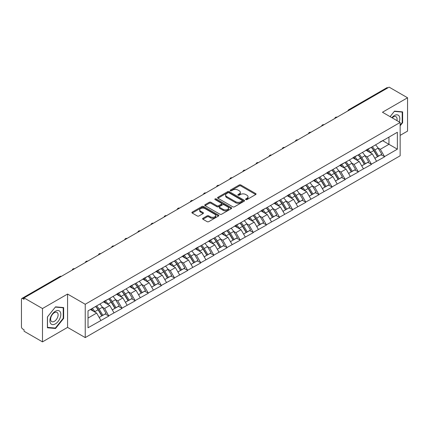 <?xml version="1.0" encoding="UTF-8"?>
<svg xmlns="http://www.w3.org/2000/svg" width="429" height="429" viewBox="0 0 429 429"><rect width="100%" height="100%" fill="white"/><g stroke="black" fill="none" stroke-linecap="round" stroke-linejoin="round"><path stroke-width="0.64" d="M245.785 199.598A0.815 0.472 0 0 0 246.943 199.598L255.722 194.53A1.169 0.676 0 0 0 256.065 194.053A1.169 0.676 0 0 0 255.722 193.576L240.851 184.99A1.169 0.676 0 0 0 239.2 184.99L230.421 190.058A0.815 0.472 0 0 0 230.185 190.396A0.815 0.472 0 0 0 230.421 190.728A0.815 0.472 0 0 0 231.58 190.728L232.716 190.074A3.738 2.156 0 0 1 238.004 190.074L239.243 190.787A3.738 2.156 0 0 1 240.337 192.315A3.738 2.156 0 0 1 239.243 193.838L238.106 194.493A0.815 0.472 0 0 0 237.864 194.83A0.815 0.472 0 0 0 238.106 195.163A0.815 0.472 0 0 0 239.264 195.163L240.396 194.509A3.738 2.156 0 0 1 245.683 194.509L246.922 195.222A3.738 2.156 0 0 1 248.016 196.75A3.738 2.156 0 0 1 246.922 198.273L245.785 198.933A0.815 0.472 0 0 0 245.549 199.265A0.815 0.472 0 0 0 245.785 199.598L245.785 198.933M202.938 218.281A1.169 0.676 0 0 0 202.595 218.758A1.169 0.676 0 0 0 202.938 219.235L207.11 221.643A1.169 0.676 0 0 0 208.762 221.643L218.506 216.018A1.169 0.676 0 0 0 218.849 215.54A1.169 0.676 0 0 0 218.506 215.063L203.641 206.478A1.169 0.676 0 0 0 201.989 206.478L192.24 212.103A1.169 0.676 0 0 0 191.897 212.58A1.169 0.676 0 0 0 192.24 213.057L197.276 215.969A1.169 0.676 0 0 0 198.933 215.969L203.099 213.562A1.169 0.676 0 0 0 203.443 213.084A1.169 0.676 0 0 0 203.099 212.607L200.606 211.165A3.126 1.802 0 0 1 199.689 209.888A3.126 1.802 0 0 1 201.619 208.221A3.126 1.802 0 0 1 205.024 208.612L214.811 214.264A3.126 1.802 0 0 1 215.728 215.54A3.126 1.802 0 0 1 213.798 217.203A3.126 1.802 0 0 1 210.392 216.817L208.762 215.873A1.169 0.676 0 0 0 207.11 215.873L202.938 218.281L202.938 219.235L207.11 216.843L207.11 215.873M67.567 294.058L42.487 308.537L24.056 297.898L389.119 87.13L407.55 97.769L382.47 112.248L400.144 122.453L85.237 304.263L67.567 294.058L67.567 327.391L85.237 337.591L85.237 304.263M232.797 206.81A1.169 0.676 0 0 0 234.448 206.81L244.198 201.185A1.169 0.676 0 0 0 244.541 200.708A1.169 0.676 0 0 0 244.198 200.23L229.327 191.645A1.169 0.676 0 0 0 227.676 191.645L217.927 197.276A1.169 0.676 0 0 0 217.589 197.748A1.169 0.676 0 0 0 217.927 198.225L232.797 206.81M215.406 199.775A0.815 0.472 0 0 1 216.237 199.893L216.237 198.917L231.354 207.647A1.169 0.676 0 0 1 231.692 208.124A1.169 0.676 0 0 1 231.354 208.601L221.605 214.227A1.169 0.676 0 0 1 219.954 214.227L205.083 205.641L209.255 203.255L209.255 202.279L205.083 204.687A1.169 0.676 0 0 0 204.74 205.164A1.169 0.676 0 0 0 205.083 205.641L205.083 204.687M209.255 203.255A1.169 0.676 0 0 1 210.907 203.255L210.907 202.279A1.169 0.676 0 0 0 209.255 202.279M210.907 202.279L216.94 205.764A1.169 0.676 0 0 0 218.592 205.764L221.359 204.166A1.169 0.676 0 0 0 221.702 203.689A1.169 0.676 0 0 0 221.359 203.212L215.079 199.587A0.815 0.472 0 0 1 214.838 199.254A0.815 0.472 0 0 1 215.342 198.815A0.815 0.472 0 0 1 216.237 198.917M85.237 337.591L400.144 155.786L400.144 122.453M95.565 306.515A7.974 4.606 -120 0 1 98.295 309.706L102.011 315.841L105.25 313.969L108.843 316.044L104.638 308.467L102.306 307.121M108.843 316.044L88.015 327.777L88.015 310.869L397.367 132.266L397.367 149.174L384.534 156.585L380.325 149.297L377.997 147.951M371.251 147.345A7.974 4.606 -120 0 1 373.981 150.536L377.697 156.671L380.941 154.799L384.534 156.585M384.534 156.875L371.407 164.168L367.197 156.875L364.864 155.529M358.124 154.923A7.974 4.606 -120 0 1 360.853 158.113L364.57 164.253L367.809 162.382L371.407 164.168M371.407 164.457L358.279 171.745L354.07 164.457L351.737 163.111M344.996 162.505A7.974 4.606 -120 0 1 347.726 165.696L351.442 171.831L354.681 169.959L358.279 171.745M358.279 172.034L345.152 179.322L340.942 172.034L338.61 170.688M331.869 170.082A7.974 4.606 -120 0 1 334.599 173.273L338.315 179.413L341.554 177.542L345.152 179.322M345.152 179.617L332.019 186.905L327.815 179.617L325.482 178.271M318.742 177.665A7.974 4.606 -120 0 1 321.471 180.856L325.187 186.99L328.426 185.119L332.019 186.905M332.019 187.194L318.892 194.482L314.688 187.194L312.355 185.848M305.614 185.242A7.974 4.606 -120 0 1 308.344 188.433L312.06 194.568L315.299 192.701L318.892 194.482M318.892 194.777L305.764 202.064L301.56 194.777L299.228 193.431M292.487 192.819A7.974 4.606 -120 0 1 295.216 196.015L298.933 202.15L302.172 200.279L305.764 202.064M305.764 202.354L292.637 209.642L288.427 202.354L286.1 201.008M279.354 200.402A7.974 4.606 -120 0 1 282.089 203.593L285.805 209.727L289.044 207.856L292.637 209.642M292.637 209.931L279.51 217.219L275.3 209.931L272.973 208.585M266.227 207.979A7.974 4.606 -120 0 1 268.956 211.17L272.672 217.31L275.917 215.438L279.51 217.219M279.51 217.514L266.382 224.801L262.173 217.514L259.84 216.168M253.099 215.562A7.974 4.606 -120 0 1 255.829 218.752L259.545 224.887L262.784 223.016L266.382 224.801M266.382 225.091L253.255 232.379L249.045 225.091L246.713 223.745M239.972 223.139A7.974 4.606 -120 0 1 242.701 226.33L246.418 232.464L249.657 230.598L253.255 232.379M253.255 232.674L240.127 239.961L235.918 232.674L233.585 231.328M226.844 230.716A7.974 4.606 -120 0 1 229.574 233.912L233.29 240.047L236.529 238.175L240.127 239.961M240.127 240.251L226.995 247.538L222.79 240.251L220.458 238.905M213.717 238.299A7.974 4.606 -120 0 1 216.447 241.489L220.163 247.624L223.402 245.753L226.995 247.538M226.995 247.828L213.867 255.116L209.663 247.828L207.33 246.482M200.59 245.876A7.974 4.606 -120 0 1 203.319 249.067L207.035 255.207L210.274 253.335L213.867 255.116M213.867 255.411L200.74 262.698L196.536 255.411L194.203 254.065M187.462 253.459A7.974 4.606 -120 0 1 190.192 256.649L193.908 262.784L197.147 260.912L200.74 262.698M200.74 262.988L187.612 270.275L183.403 262.988L181.076 261.642M174.33 261.036A7.974 4.606 -120 0 1 177.064 264.226L180.781 270.361L184.02 268.495L187.612 270.275M187.612 270.57L174.485 277.858L170.275 270.57L167.948 269.224M161.202 268.613A7.974 4.606 -120 0 1 163.932 271.809L167.648 277.944L170.892 276.072L174.485 277.858M174.485 278.148L161.358 285.435L157.148 278.148L154.815 276.802M148.075 276.196A7.974 4.606 -120 0 1 150.804 279.386L154.52 285.521L157.759 283.649L161.358 285.435M161.358 285.725L148.23 293.018L144.021 285.725L141.688 284.379M134.947 283.773A7.974 4.606 -120 0 1 137.677 286.963L141.393 293.104L144.632 291.232L148.23 293.018M148.23 293.307L135.103 300.595L130.893 293.307L128.561 291.961M121.82 291.355A7.974 4.606 -120 0 1 124.549 294.546L128.266 300.681L131.505 298.809L135.103 300.595M135.103 300.885L121.97 308.172L117.766 300.885L115.433 299.539M108.693 298.933A7.974 4.606 -120 0 1 111.422 302.123L115.138 308.263L118.377 306.392L121.97 308.172M121.97 308.467L108.843 315.755M104.386 301.131L108.843 298.847M104.638 308.467L109.77 305.502L103.292 301.759M113.98 312.789L109.77 305.502M117.514 293.549L121.97 291.264M117.766 300.885L122.898 297.924L116.42 294.181M127.107 305.212L122.898 297.924M130.641 285.971L135.103 283.687M130.893 293.307L136.025 290.342L129.547 286.604M140.235 297.629L136.025 290.342M143.769 278.389L148.23 276.104M144.021 285.725L149.153 282.765L142.675 279.022M153.362 290.052L149.153 282.765M156.896 270.812L161.358 268.527M157.148 278.148L162.28 275.182L155.802 271.444M166.49 282.47L162.28 275.182M170.023 263.229L174.485 260.95M170.275 270.57L175.413 267.605L168.929 263.862M179.617 274.892L175.413 267.605M183.151 255.652L187.612 253.367M183.403 262.988L188.54 260.028L182.057 256.285M192.744 267.315L188.54 260.028M196.278 248.075L200.74 245.79M196.536 255.411L201.668 252.445L195.184 248.702M205.872 259.733L201.668 252.445M209.411 240.492L213.867 238.208M209.663 247.828L214.795 244.868L208.317 241.125M219.004 252.155L214.795 244.868M222.538 232.915L226.995 230.63M222.79 240.251L227.922 237.285L221.444 233.548M232.132 244.573L227.922 237.285M235.666 225.332L240.127 223.053M235.918 232.674L241.05 229.708L234.572 225.965M245.259 236.996L241.05 229.708M248.793 217.755L253.255 215.471M249.045 225.091L254.177 222.125L247.699 218.388M258.387 229.418L254.177 222.125M261.921 210.178L266.382 207.893M262.173 217.514L267.305 214.548L260.827 210.805M271.514 221.836L267.305 214.548M275.048 202.595L279.51 200.311M275.3 209.931L280.437 206.971L273.954 203.228M284.641 214.259L280.437 206.971M288.175 195.018L292.637 192.734M288.427 202.354L293.565 199.388L287.081 195.651M297.769 206.676L293.565 199.388M301.303 187.435L305.764 185.156M301.56 194.777L306.692 191.811L300.209 188.068M310.896 199.099L306.692 191.811M314.436 179.858L318.892 177.574M314.688 187.194L319.82 184.229L313.342 180.491M324.029 191.516L319.82 184.229M327.563 172.281L332.019 169.997M327.815 179.617L332.947 176.651L326.469 172.908M337.156 183.939L332.947 176.651M340.69 164.698L345.152 162.414M340.942 172.034L346.074 169.074L339.596 165.331M350.284 176.362L346.074 169.074M353.818 157.121L358.279 154.837M354.07 164.457L359.202 161.492L352.724 157.754M363.411 168.779L359.202 161.492M366.945 149.539L371.407 147.254M367.197 156.875L372.329 153.914L365.851 150.171M376.539 161.202L372.329 153.914M387.859 87.859L349.737 109.872M349.201 110.178A1.786 1.03 120 0 1 349.651 109.819A1.786 1.03 60 0 0 348.761 109.733L386.883 87.725A1.786 1.03 60 0 1 387.773 87.811M380.073 141.961L384.534 139.677M380.325 149.297L388.953 144.316L388.953 137.124L397.367 132.266M382.727 140.723L397.367 149.174M400.144 135.376L407.55 131.102L407.55 97.769M42.487 308.537L42.487 341.87L24.056 331.231L24.056 329.772L22.71 328.995A1.786 1.03 -120 0 1 21.45 326.807L21.45 299.308A1.786 1.03 -120 0 1 21.82 298.487A1.786 1.03 -120 0 1 22.71 298.579L24.056 299.356L24.056 297.898M42.487 341.87L67.567 327.391M88.015 318.061L96.643 313.079L90.412 309.486M100.847 320.366L96.643 313.079M373.798 150.681L374.217 150.922M360.671 158.258L361.089 158.499M347.544 165.835L347.957 166.077M334.416 173.418L334.829 173.659M321.283 180.995L321.702 181.236M308.156 188.578L308.574 188.819M295.029 196.155L295.447 196.396M281.901 203.737L282.32 203.973M268.774 211.315L269.192 211.556M255.646 218.892L256.065 219.133M242.519 226.474L242.932 226.716M229.392 234.052L229.805 234.293M216.259 241.634L216.677 241.87M203.132 249.211L203.55 249.453M190.004 256.789L190.422 257.03M176.877 264.371L177.295 264.613M163.749 271.948L164.168 272.19M150.622 279.531L151.04 279.772M137.494 287.108L137.907 287.35M124.367 294.685L124.78 294.927M111.234 302.268L111.653 302.509M98.107 309.845L98.525 310.087M400.144 125.783L402.627 122.694L402.627 111.867L394.508 111.138L390.084 116.645M63.653 307.572L55.534 306.842L47.41 316.945L47.41 327.777L55.534 328.501L63.653 318.398L63.653 307.572M246.112 199.716L246.922 199.244A3.738 2.156 0 0 0 248.016 197.721L248.016 196.75M240.337 192.315L240.337 193.286A3.738 2.156 0 0 1 239.243 194.809L238.433 195.281M255.705 194.541L240.851 185.966A1.169 0.676 0 0 0 239.2 185.966L230.748 190.841M244.181 201.19L229.327 192.616A1.169 0.676 0 0 0 227.676 192.616L217.943 198.236L217.927 197.276M242.133 201.04A0.815 0.472 0 0 0 242.369 200.708A0.815 0.472 0 0 0 242.133 200.375L229.081 192.836A0.815 0.472 0 0 0 227.922 192.836L226.727 193.527A3.738 2.156 0 0 0 225.633 195.056A3.738 2.156 0 0 0 226.727 196.584L235.65 201.732A3.738 2.156 0 0 0 240.932 201.732L242.133 201.04L242.133 202.011A0.815 0.472 0 0 0 242.369 201.678L242.369 200.708M225.633 195.056L225.633 196.026A3.738 2.156 0 0 0 226.727 197.554L226.727 196.584M242.133 202.011L240.932 202.703A3.738 2.156 0 0 1 235.65 202.703L226.727 197.554M210.907 203.255L216.94 206.735A1.169 0.676 0 0 0 218.592 206.735L221.359 205.137A1.169 0.676 0 0 0 221.702 204.66L221.702 203.689M216.237 199.893L231.338 208.607M223.193 209.373A3.126 1.802 0 0 0 226.603 209.765A3.126 1.802 0 0 0 228.528 208.097A3.126 1.802 0 0 0 227.617 206.821L224.163 204.831A1.169 0.676 0 0 0 222.512 204.831L219.745 206.429A1.169 0.676 0 0 0 219.407 206.907A1.169 0.676 0 0 0 219.745 207.384L223.193 209.373L223.193 210.344A3.126 1.802 0 0 0 226.603 210.736A3.126 1.802 0 0 0 228.528 209.073L228.528 208.097M219.407 206.907L219.407 207.877A1.169 0.676 0 0 0 219.745 208.355L219.745 207.384M223.193 210.344L219.745 208.355M215.728 215.54L215.728 216.511A3.126 1.802 0 0 1 213.798 218.179A3.126 1.802 0 0 1 210.392 217.787L208.762 216.843A1.169 0.676 0 0 0 207.11 216.843M199.689 209.888L199.689 210.859A3.126 1.802 0 0 0 200.606 212.135L200.606 211.165M203.089 213.567L200.606 212.135M218.506 215.063L218.506 216.018L203.641 207.448A1.169 0.676 0 0 0 201.989 207.448L192.256 213.068M402.204 122.453L402.627 122.694M63.235 318.157L63.653 318.398M54.676 328.003L55.534 328.501M375.525 144.879A9.76 5.636 60 0 1 378.083 148.096L374.844 149.968A9.76 5.636 -120 0 0 372.286 146.75M374.844 149.968L378.56 156.102L381.799 154.231L378.083 148.096M377.697 156.671L378.56 156.102M380.941 154.799L381.799 154.231M366.704 149.678A7.974 4.606 60 0 1 368.902 151.936M367.953 149.249A9.76 5.636 60 0 1 370.511 152.467L370.876 153.073M374.866 158.306L377.466 156.735L373.75 150.595A9.76 5.636 -120 0 0 371.192 147.383M377.466 156.735L374.833 158.253M362.398 152.456A9.76 5.636 60 0 1 364.956 155.673L361.717 157.545A9.76 5.636 -120 0 0 359.159 154.327M361.717 157.545L365.433 163.68L368.672 161.808L364.956 155.673M364.57 164.253L365.433 163.68M367.809 162.382L368.672 161.808M353.576 157.261A7.974 4.606 60 0 1 355.775 159.513M354.821 156.832A9.76 5.636 60 0 1 357.378 160.049L357.748 160.65M361.738 165.889L364.339 164.312L360.623 158.178A9.76 5.636 -120 0 0 358.065 154.96M364.339 164.312L361.706 165.83M349.27 160.038A9.76 5.636 60 0 1 351.828 163.256L348.584 165.122A9.76 5.636 -120 0 0 346.031 161.91M348.584 165.122L352.3 171.262L355.544 169.391L351.828 163.256M351.442 171.831L352.3 171.262M354.681 169.959L355.544 169.391M340.449 164.838A7.974 4.606 60 0 1 342.648 167.096M341.693 164.409A9.76 5.636 60 0 1 344.251 167.626L344.621 168.232M348.611 173.466L351.206 171.89L347.49 165.755A9.76 5.636 -120 0 0 344.937 162.537M351.206 171.89L348.579 173.407M336.143 167.616A9.76 5.636 60 0 1 338.701 170.833L335.457 172.705A9.76 5.636 -120 0 0 332.899 169.487M335.457 172.705L339.173 178.839L342.417 176.968L338.701 170.833M338.315 179.413L339.173 178.839M341.554 177.542L342.417 176.968M327.322 172.415A7.974 4.606 60 0 1 329.52 174.673M328.566 171.991A9.76 5.636 60 0 1 331.124 175.204L331.488 175.81M335.483 181.043L338.079 179.472L334.363 173.337A9.76 5.636 -120 0 0 331.805 170.12M338.079 179.472L335.451 180.99M323.01 175.198A9.76 5.636 60 0 1 325.568 178.41L322.329 180.282A9.76 5.636 -120 0 0 319.771 177.064M322.329 180.282L326.045 186.417L329.284 184.55L325.568 178.41M325.187 186.99L326.045 186.417M328.426 185.119L329.284 184.55M314.194 179.998A7.974 4.606 60 0 1 316.393 182.255M315.438 179.569A9.76 5.636 60 0 1 317.996 182.786L318.361 183.392M322.356 188.626L324.951 187.049L321.235 180.915A9.76 5.636 -120 0 0 318.677 177.697M324.951 187.049L322.324 188.567M309.883 182.775A9.76 5.636 60 0 1 312.441 185.993L309.202 187.864A9.76 5.636 -120 0 0 306.644 184.647M309.202 187.864L312.918 193.999L316.157 192.128L312.441 185.993M312.06 194.568L312.918 193.999M315.299 192.701L316.157 192.128M301.067 187.575A7.974 4.606 60 0 1 303.265 189.833M302.311 187.146A9.76 5.636 60 0 1 304.869 190.363L305.234 190.969M309.229 196.203L311.824 194.632L308.108 188.492A9.76 5.636 -120 0 0 305.55 185.28M311.824 194.632L309.196 196.15M399.217 121.916A7.738 4.467 120 0 0 399.077 115.98A7.738 4.467 120 0 0 391.859 117.669M396.9 120.581A5.298 3.057 120 0 0 396.584 117.262A5.298 3.057 120 0 0 395.988 116.709A5.298 3.057 120 0 0 392.181 117.857M390.1 116.656L394.337 111.379L402.204 112.082L402.204 122.576L400.144 125.139M401.683 111.781L402.204 112.082M50.627 323.466A7.738 4.467 120 0 0 58.097 321.466A7.738 4.467 120 0 0 60.103 311.685A7.738 4.467 120 0 0 52.628 313.685A7.738 4.467 120 0 0 50.627 323.466M51.126 321.037A5.298 3.057 120 0 0 51.721 321.589A5.298 3.057 120 0 0 56.649 319.117A5.298 3.057 120 0 0 57.609 312.966A5.298 3.057 120 0 0 57.014 312.414A5.298 3.057 120 0 0 52.086 314.886A5.298 3.057 120 0 0 51.126 321.037M55.362 307.084L63.235 307.786L63.235 318.28L55.362 328.067L47.496 327.365L47.496 316.87L55.346 307.073M62.709 307.486L63.235 307.786M296.755 190.353A9.76 5.636 60 0 1 299.313 193.57L296.074 195.442A9.76 5.636 -120 0 0 293.516 192.224M296.074 195.442L299.791 201.576L303.03 199.705L299.313 193.57M298.933 202.15L299.791 201.576M302.172 200.279L303.03 199.705M287.939 195.157A7.974 4.606 60 0 1 290.138 197.41M289.184 194.728A9.76 5.636 60 0 1 291.741 197.946L292.106 198.547M296.101 203.786L298.697 202.209L294.98 196.074A9.76 5.636 -120 0 0 292.422 192.857M298.697 202.209L296.069 203.727M283.628 197.935A9.76 5.636 60 0 1 286.186 201.153L282.947 203.019A9.76 5.636 -120 0 0 280.389 199.807M282.947 203.019L286.663 209.159L289.902 207.287L286.186 201.153M285.805 209.727L286.663 209.159M289.044 207.856L289.902 207.287M274.807 202.735A7.974 4.606 60 0 1 277.011 204.992M276.056 202.306A9.76 5.636 60 0 1 278.614 205.523L278.979 206.129M282.974 211.363L285.569 209.786L281.853 203.652A9.76 5.636 -120 0 0 279.295 200.434M285.569 209.786L282.942 211.309M270.501 205.512A9.76 5.636 60 0 1 273.058 208.73L269.82 210.601A9.76 5.636 -120 0 0 267.262 207.384M269.82 210.601L273.536 216.736L276.775 214.865L273.058 208.73M272.672 217.31L273.536 216.736M275.917 215.438L276.775 214.865M261.679 210.312A7.974 4.606 60 0 1 263.878 212.569M262.929 209.888A9.76 5.636 60 0 1 265.487 213.1L265.851 213.706M269.841 218.94L272.442 217.369L268.726 211.234A9.76 5.636 -120 0 0 266.168 208.017M272.442 217.369L269.809 218.887M257.373 213.095A9.76 5.636 60 0 1 259.931 216.307L256.692 218.179A9.76 5.636 -120 0 0 254.134 214.967M256.692 218.179L260.408 224.313L263.647 222.447L259.931 216.307M259.545 224.887L260.408 224.313M262.784 223.016L263.647 222.447M248.552 217.894A7.974 4.606 60 0 1 250.751 220.152M249.796 217.465A9.76 5.636 60 0 1 252.354 220.683L252.724 221.289M256.714 226.523L259.314 224.946L255.598 218.811A9.76 5.636 -120 0 0 253.04 215.594M259.314 224.946L256.681 226.464M244.246 220.672A9.76 5.636 60 0 1 246.804 223.89L243.559 225.761A9.76 5.636 -120 0 0 241.007 222.544M243.559 225.761L247.276 231.896L250.52 230.024L246.804 223.89M246.418 232.464L247.276 231.896M249.657 230.598L250.52 230.024M235.424 225.472A7.974 4.606 60 0 1 237.623 227.729M236.669 225.048A9.76 5.636 60 0 1 239.226 228.26L239.597 228.866M243.586 234.1L246.182 232.529L242.465 226.389A9.76 5.636 -120 0 0 239.913 223.177M246.182 232.529L243.554 234.046M231.118 228.255A9.76 5.636 60 0 1 233.676 231.467L230.432 233.338A9.76 5.636 -120 0 0 227.874 230.121M230.432 233.338L234.148 239.473L237.393 237.602L233.676 231.467M233.29 240.047L234.148 239.473M236.529 238.175L237.393 237.602M222.297 233.054A7.974 4.606 60 0 1 224.496 235.306M223.541 232.625A9.76 5.636 60 0 1 226.099 235.843L226.464 236.449M230.459 241.683L233.054 240.106L229.338 233.971A9.76 5.636 -120 0 0 226.78 230.754M233.054 240.106L230.427 241.624M217.986 235.832A9.76 5.636 60 0 1 220.544 239.05L217.305 240.916A9.76 5.636 -120 0 0 214.747 237.704M217.305 240.916L221.021 247.056L224.26 245.184L220.544 239.05M220.163 247.624L221.021 247.056M223.402 245.753L224.26 245.184M209.17 240.631A7.974 4.606 60 0 1 211.368 242.889M210.414 240.202A9.76 5.636 60 0 1 212.972 243.42L213.336 244.026M217.331 249.26L219.927 247.689L216.211 241.548A9.76 5.636 -120 0 0 213.653 238.336M219.927 247.689L217.299 249.206M204.858 243.409A9.76 5.636 60 0 1 207.416 246.627L204.177 248.498A9.76 5.636 -120 0 0 201.619 245.281M204.177 248.498L207.893 254.633L211.132 252.761L207.416 246.627M207.035 255.207L207.893 254.633M210.274 253.335L211.132 252.761M196.042 248.214A7.974 4.606 60 0 1 198.241 250.466M197.286 247.785A9.76 5.636 60 0 1 199.844 251.003L200.209 251.603M204.204 256.837L206.799 255.266L203.083 249.131A9.76 5.636 -120 0 0 200.525 245.914M206.799 255.266L204.172 256.783M191.731 250.992A9.76 5.636 60 0 1 194.289 254.204L191.05 256.075A9.76 5.636 -120 0 0 188.492 252.863M191.05 256.075L194.766 262.216L198.005 260.344L194.289 254.204M193.908 262.784L194.766 262.216M197.147 260.912L198.005 260.344M182.915 255.791A7.974 4.606 60 0 1 185.113 258.049M184.159 255.362A9.76 5.636 60 0 1 186.717 258.58L187.082 259.186M191.077 264.42L193.672 262.843L189.956 256.708A9.76 5.636 -120 0 0 187.398 253.491M193.672 262.843L191.044 264.361M178.603 258.569A9.76 5.636 60 0 1 181.161 261.787L177.922 263.658A9.76 5.636 -120 0 0 175.364 260.441M177.922 263.658L181.639 269.793L184.878 267.921L181.161 261.787M180.781 270.361L181.639 269.793M184.02 268.495L184.878 267.921M169.782 263.368A7.974 4.606 60 0 1 171.986 265.626M171.032 262.945A9.76 5.636 60 0 1 173.589 266.157L173.954 266.763M177.949 271.997L180.545 270.426L176.828 264.291A9.76 5.636 -120 0 0 174.271 261.073M180.545 270.426L177.917 271.943M165.476 266.152A9.76 5.636 60 0 1 168.034 269.364L164.795 271.235A9.76 5.636 -120 0 0 162.237 268.018M164.795 271.235L168.511 277.37L171.75 275.504L168.034 269.364M167.648 277.944L168.511 277.37M170.892 276.072L171.75 275.504M156.655 270.951A7.974 4.606 60 0 1 158.853 273.203M157.904 270.522A9.76 5.636 60 0 1 160.462 273.74L160.827 274.346M164.816 279.579L167.417 278.003L163.701 271.868A9.76 5.636 -120 0 0 161.143 268.651M167.417 278.003L164.784 279.52M152.349 273.729A9.76 5.636 60 0 1 154.907 276.946L151.668 278.818A9.76 5.636 -120 0 0 149.11 275.6M151.668 278.818L155.384 284.953L158.623 283.081L154.907 276.946M154.52 285.521L155.384 284.953M157.759 283.649L158.623 283.081M143.527 278.528A7.974 4.606 60 0 1 145.726 280.786M144.771 278.099A9.76 5.636 60 0 1 147.329 281.317L147.699 281.923M151.689 287.157L154.29 285.585L150.574 279.445A9.76 5.636 -120 0 0 148.016 276.233M154.29 285.585L151.657 287.103M139.221 281.306A9.76 5.636 60 0 1 141.779 284.524L138.535 286.395A9.76 5.636 -120 0 0 135.982 283.178M138.535 286.395L142.251 292.53L145.495 290.658L141.779 284.524M141.393 293.104L142.251 292.53M144.632 291.232L145.495 290.658M130.4 286.111A7.974 4.606 60 0 1 132.599 288.363M131.644 285.682A9.76 5.636 60 0 1 134.202 288.899L134.572 289.5M138.562 294.739L141.157 293.163L137.441 287.028A9.76 5.636 -120 0 0 134.888 283.81M141.157 293.163L138.529 294.68M126.094 288.889A9.76 5.636 60 0 1 128.652 292.106L125.407 293.972A9.76 5.636 -120 0 0 122.85 290.76M125.407 293.972L129.124 300.112L132.368 298.241L128.652 292.106M128.266 300.681L129.124 300.112M131.505 298.809L132.368 298.241M117.273 293.688A7.974 4.606 60 0 1 119.471 295.946M118.517 293.259A9.76 5.636 60 0 1 121.075 296.477L121.439 297.082M125.434 302.316L128.03 300.74L124.313 294.605A9.76 5.636 -120 0 0 121.756 291.388M128.03 300.74L125.402 302.257M112.961 296.466A9.76 5.636 60 0 1 115.519 299.683L112.28 301.555A9.76 5.636 -120 0 0 109.722 298.337M112.28 301.555L115.996 307.69L119.235 305.818L115.519 299.683M115.138 308.263L115.996 307.69M118.377 306.392L119.235 305.818M104.145 301.265A7.974 4.606 60 0 1 106.344 303.523M105.389 300.842A9.76 5.636 60 0 1 107.947 304.054L108.312 304.66M112.307 309.894L114.902 308.322L111.186 302.188A9.76 5.636 -120 0 0 108.628 298.97M114.902 308.322L112.275 309.84M99.834 304.048A9.76 5.636 60 0 1 102.392 307.261L99.153 309.132A9.76 5.636 -120 0 0 96.595 305.915M99.153 309.132L102.869 315.267L106.108 313.401L102.392 307.261M102.011 315.841L102.869 315.267M105.25 313.969L106.108 313.401M91.232 309.014A7.974 4.606 60 0 1 93.216 311.105M92.262 308.419A9.76 5.636 60 0 1 94.82 311.636L95.184 312.242M99.179 317.476L101.775 315.9L98.059 309.765A9.76 5.636 -120 0 0 95.501 306.547M101.775 315.9L99.147 317.417M60.918 276.619L22.71 298.579M61.288 276.405A1.786 1.03 -60 0 0 60.832 276.571A1.786 1.03 -120 0 0 59.942 276.48L21.82 298.487M336.073 117.76A1.786 1.03 120 0 1 336.524 117.401A1.786 1.03 -60 0 1 336.979 117.235M322.94 125.338A1.786 1.03 120 0 1 323.396 124.978A1.786 1.03 -60 0 1 323.847 124.818M309.813 132.92A1.786 1.03 120 0 1 310.269 132.561A1.786 1.03 -60 0 1 310.719 132.395M296.686 140.498A1.786 1.03 120 0 1 297.141 140.138A1.786 1.03 -60 0 1 297.592 139.972M283.558 148.075A1.786 1.03 120 0 1 284.014 147.721A1.786 1.03 -60 0 1 284.465 147.555M270.431 155.657A1.786 1.03 120 0 1 270.881 155.298A1.786 1.03 -60 0 1 271.337 155.132M257.303 163.234A1.786 1.03 120 0 1 257.754 162.875A1.786 1.03 -60 0 1 258.21 162.714M244.176 170.817A1.786 1.03 120 0 1 244.627 170.458A1.786 1.03 -60 0 1 245.082 170.292M231.049 178.394A1.786 1.03 120 0 1 231.499 178.035A1.786 1.03 -60 0 1 231.955 177.874M217.916 185.972A1.786 1.03 120 0 1 218.372 185.618A1.786 1.03 -60 0 1 218.822 185.451M204.789 193.554A1.786 1.03 120 0 1 205.244 193.195A1.786 1.03 -60 0 1 205.695 193.029M191.661 201.131A1.786 1.03 120 0 1 192.117 200.772A1.786 1.03 -60 0 1 192.567 200.611M178.534 208.714A1.786 1.03 120 0 1 178.99 208.355A1.786 1.03 -60 0 1 179.44 208.188M165.406 216.291A1.786 1.03 120 0 1 165.857 215.932A1.786 1.03 -60 0 1 166.313 215.771M152.279 223.874A1.786 1.03 120 0 1 152.729 223.514A1.786 1.03 -60 0 1 153.185 223.348M139.152 231.451A1.786 1.03 120 0 1 139.602 231.092A1.786 1.03 -60 0 1 140.058 230.925M126.024 239.028A1.786 1.03 120 0 1 126.475 238.669A1.786 1.03 -60 0 1 126.93 238.508M112.891 246.611A1.786 1.03 120 0 1 113.347 246.251A1.786 1.03 -60 0 1 113.798 246.085M99.764 254.188A1.786 1.03 120 0 1 100.22 253.829A1.786 1.03 -60 0 1 100.67 253.668M86.637 261.77A1.786 1.03 120 0 1 87.092 261.411A1.786 1.03 -60 0 1 87.543 261.245M73.509 269.348A1.786 1.03 120 0 1 73.965 268.988A1.786 1.03 -60 0 1 74.415 268.822M246.922 199.244L246.922 198.273M238.106 195.163L238.106 194.493M239.243 194.809L239.243 193.838M230.421 190.728L230.421 190.058M239.2 185.966L239.2 184.99M240.851 185.966L240.851 184.99M255.722 194.53L255.722 193.576M227.676 192.616L227.676 191.645M229.327 192.616L229.327 191.645M244.198 201.185L244.198 200.23M235.65 202.703L235.65 201.732M240.932 202.703L240.932 201.732M216.94 206.735L216.94 205.764M218.592 206.735L218.592 205.764M221.359 205.137L221.359 204.166M231.354 208.601L231.354 207.647M208.762 216.843L208.762 215.873M210.392 217.787L210.392 216.817M203.099 213.562L203.099 212.607M192.24 213.057L192.24 212.103M201.989 207.448L201.989 206.478M203.641 207.448L203.641 206.478M373.75 150.595L370.511 152.467M360.623 158.178L357.378 160.049M347.49 165.755L344.251 167.626M334.363 173.337L331.124 175.204M321.235 180.915L317.996 182.786M308.108 188.492L304.869 190.363M294.98 196.074L291.741 197.946M281.853 203.652L278.614 205.523M268.726 211.234L265.487 213.1M255.598 218.811L252.354 220.683M242.465 226.389L239.226 228.26M229.338 233.971L226.099 235.843M216.211 241.548L212.972 243.42M203.083 249.131L199.844 251.003M189.956 256.708L186.717 258.58M176.828 264.291L173.589 266.157M163.701 271.868L160.462 273.74M150.574 279.445L147.329 281.317M137.441 287.028L134.202 288.899M124.313 294.605L121.075 296.477M111.186 302.188L107.947 304.054M98.059 309.765L94.82 311.636M348.761 109.733A1.786 1.786 0 0 0 347.903 110.929M337.097 117.165A1.786 1.786 0 0 0 334.776 118.506M323.97 124.748A1.786 1.786 0 0 0 321.643 126.088M310.843 132.325A1.786 1.786 0 0 0 308.515 133.666M297.71 139.908A1.786 1.786 0 0 0 295.388 141.248M284.583 147.485A1.786 1.786 0 0 0 282.261 148.825M271.455 155.062A1.786 1.786 0 0 0 269.133 156.408M258.328 162.645A1.786 1.786 0 0 0 256.006 163.985M245.2 170.222A1.786 1.786 0 0 0 242.878 171.562M232.073 177.804A1.786 1.786 0 0 0 229.751 179.145M218.946 185.382A1.786 1.786 0 0 0 216.618 186.722M205.813 192.959A1.786 1.786 0 0 0 203.491 194.305M192.685 200.541A1.786 1.786 0 0 0 190.363 201.882M179.558 208.119A1.786 1.786 0 0 0 177.236 209.459M166.431 215.701A1.786 1.786 0 0 0 164.109 217.042M153.303 223.278A1.786 1.786 0 0 0 150.981 224.619M140.176 230.861A1.786 1.786 0 0 0 137.854 232.202M127.048 238.438A1.786 1.786 0 0 0 124.726 239.779M113.921 246.015A1.786 1.786 0 0 0 111.594 247.356M100.788 253.598A1.786 1.786 0 0 0 98.466 254.939M87.661 261.175A1.786 1.786 0 0 0 85.339 262.516M74.533 268.758A1.786 1.786 0 0 0 72.211 270.098M61.406 276.335A1.786 1.786 0 0 0 59.942 276.48"/></g></svg>
